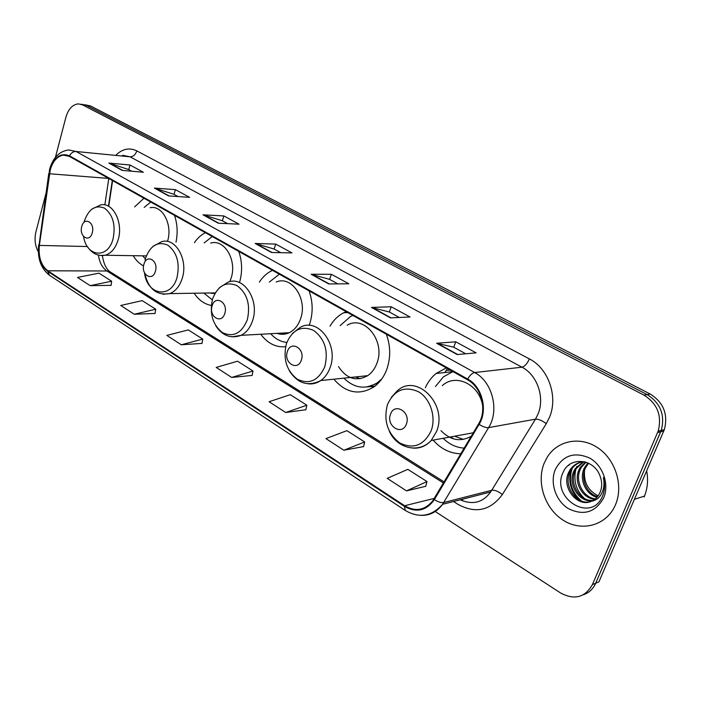 <?xml version="1.0" encoding="UTF-8"?>
<svg xmlns="http://www.w3.org/2000/svg" width="701" height="701" viewBox="0 0 701 701"><rect width="100%" height="100%" fill="white"/><g stroke="black" fill="none" stroke-linecap="round" stroke-linejoin="round"><path stroke-width="1.05" d="M433.157 440.123C440.955 448.973 450.182 453.529 460.829 453.784M333.834 379.188C345.979 393.103 359.368 395.671 373.992 386.882C379.802 382.632 384.122 376.647 386.943 368.91C390.799 357.431 390.597 345.873 386.339 334.237M260.772 334.254C267.572 343.394 275.844 347.547 285.587 346.723M309.167 325.404L309.684 323.932C313.154 312.883 312.953 301.868 309.071 290.88M194.151 293.228C198.751 300.133 204.464 304.199 211.281 305.417M133.199 255.69C136.02 260.378 139.481 263.786 143.574 265.916M112.598 180.639L108.883 205.402M446.309 367.885L436.11 373.484C431.536 377.217 427.943 381.975 425.332 387.749M272.54 270.376C267.3 272.715 262.901 276.632 259.361 282.126M346.145 311.682L343.762 312.742C338.154 315.608 333.588 320.068 330.057 326.114M239.602 282.249C242.511 271.813 242.231 261.534 238.769 251.431M205.419 232.714C201.152 234.809 197.489 238.121 194.431 242.651M176.012 242.125C177.896 232.872 177.397 223.961 174.523 215.382M143.959 198.225L134.645 206.874M346.872 312.62L346.934 312.12M583.32 594.781C588.963 592.88 593.081 589.024 595.684 583.232L598.917 581.883L664.311 429.704C668.298 414.414 663.61 402.532 650.256 394.058L90.482 105.939L84.926 104.764M435.242 511.511L560.634 593.002C574.47 600.319 585.063 597.515 592.415 584.59L658.151 431.124C662.156 415.693 657.442 403.697 644.009 395.145L82.49 104.852L86.495 105.395L82.429 104.423L86.495 105.395L647.146 394.602L86.495 105.395L90.482 105.939M657.599 432.517L660.692 431.798L661.245 430.405C665.24 415.045 660.544 403.11 647.146 394.602C660.544 403.11 665.24 415.045 661.245 430.405L595.684 583.232L660.692 431.798L663.759 431.089M544.169 463.203C536.142 482.77 545.063 509.276 563.788 520.589C582.391 532.19 606.908 525.215 615.46 504.808L615.776 504.045C623.592 484.969 615.18 459.19 597.646 447.694C580.209 435.987 557.751 440.482 547.455 456.815L544.169 463.203C536.142 482.77 545.063 509.276 563.788 520.589C582.391 532.19 606.908 525.215 615.46 504.808L615.776 504.045C623.592 484.969 615.18 459.19 597.646 447.694C580.209 435.987 557.751 440.482 547.455 456.815L544.169 463.203M50.244 169.975C52.803 161.221 57.158 156.262 63.318 155.096L69.338 156.358L467.409 379.723C481.517 387.048 487.388 410.032 478.573 423.93L432.727 500.865C424.832 510.346 415.465 511.975 404.626 505.745L47.791 270.788C41.087 265.434 38.283 256.987 39.37 245.42L50.244 169.975M49.911 169.782L39.028 245.306C37.907 257.153 40.789 265.819 47.659 271.305L404.389 506.359C416.376 513.088 426.366 510.827 434.375 499.585L479.107 424.377C488.15 410.129 482.122 386.566 467.663 379.057L69.478 155.824C60.654 152.441 54.135 157.094 49.911 169.782M457.21 354.566L476.119 352.857L455.755 341.799L436.627 343.245L457.21 354.566M465.762 353.795L453.67 347.179L436.627 343.245M453.749 347.223L455.755 341.799M390.475 317.877L410.05 316.992L391.202 306.766L371.46 307.424L390.475 317.877M399.325 317.483L389.274 311.989L371.46 307.424M389.353 312.033L391.202 306.766M328.76 283.949L348.844 283.782L331.354 274.284L311.139 274.266L328.76 283.949M337.838 283.87L329.558 279.349L311.139 274.266M329.645 279.392L331.354 274.284M122.219 170.404L143.319 172.236L130.018 165.007L108.883 163.079L122.219 170.404M131.735 171.228L128.642 169.537L108.883 163.079M128.739 169.589L130.018 165.007M168.626 195.921L189.594 197.349L175.39 189.638L154.378 188.087L168.626 195.921M178.089 196.56L173.927 194.291L154.378 188.087M174.023 194.343L175.39 189.638M218.274 223.207L239.032 224.18L223.847 215.934L203.018 214.821L218.274 223.207M227.641 223.645L222.287 220.719L203.018 214.821M222.375 220.771L223.847 215.934M271.515 252.483L291.993 252.921L275.712 244.088L255.146 243.484L271.515 252.483M280.759 252.675L274.038 249.004L255.146 243.484M274.126 249.057L275.712 244.088M82.49 104.852L78.416 103.871C72.562 104.484 68.391 108.935 65.912 117.225L55.405 157.374M45.924 193.599L35.953 231.707C34.244 239.146 35.032 245.832 38.318 251.782M343.832 450.217L364.695 441.972L346.89 430.659L325.939 438.607L343.832 450.217L363.574 446.598M406.519 490.884L427.005 481.552L407.816 469.363L387.206 478.354L406.519 490.884L425.726 486.292M181.305 344.778L202.729 339.082L188.297 329.917L166.856 335.402L181.305 344.778L201.976 343.402M134.25 314.25L155.718 309.22L142.198 300.633L120.73 305.478L134.25 314.25L155.061 313.452M90.184 285.657L111.652 281.224L98.964 273.162L77.504 277.438L90.184 285.657L111.082 285.36M285.71 412.512L306.836 405.222L290.284 394.698L269.096 401.726L285.71 412.512L305.855 409.743M231.672 377.453L252.982 371.004L237.543 361.199L216.197 367.412L231.672 377.453L252.123 375.429M252.982 371.004L252.097 375.561M202.729 339.082L201.949 343.534M155.718 309.22L155.044 313.575M111.652 281.224L111.065 285.482M306.836 405.222L305.829 409.875M364.695 441.972L363.539 446.739M427.005 481.552L425.691 486.433M92.243 232.837C95.31 222.673 84.269 216.083 81.772 226.467C78.722 236.491 89.64 243.256 92.243 232.837M167.548 241.205C172.893 224.741 162.317 204.762 150.128 207.75M150.759 202.046L144.152 207.408M142.671 255.839L145.326 258.871M155.394 271.269C158.776 260.728 146.684 253.499 143.924 264.286C140.568 274.669 152.52 282.074 155.394 271.269M229.762 281.714L231.102 278.192C237.28 260.36 224.364 238.603 210.668 243.116M212.237 236.544L204.175 242.932M203.851 293.071L212.298 299.862M209.914 292.974L214.795 293.623M211.781 293.439L211.22 292.957M224.776 313.478C228.526 302.534 215.207 294.578 212.149 305.794C208.434 316.572 221.586 324.721 224.776 313.478M276.991 333.361C281.162 334.815 285.272 334.587 289.32 332.686C294.516 330.04 298.284 325.36 300.615 318.657C307.879 299.055 291.59 275.142 276.185 282.021M279.349 274.196L269.315 282.065M282.31 333.071L284.799 334.123M270.665 333.711C275.327 338.925 280.724 341.825 286.858 342.386M279.094 333.965L278.253 333.29M301.351 360.069C305.522 348.704 290.792 339.897 287.384 351.578C283.248 362.759 297.794 371.767 301.351 360.069M338.513 366.623C346.592 378.794 356.327 381.808 367.71 375.675C371.889 372.774 374.965 368.577 376.963 363.092C385.708 341.115 364.336 314.644 347.17 325.246M352.91 315.476L350.43 316.572L340.16 325.606M444.89 372.52L447.369 368.472M355.582 376.928L360.165 378.715M367.035 386.943L378.365 383.088M343.849 378.154C354.426 388.363 365.633 389.87 377.462 382.658L381.887 378.794M446.318 370.321L450.463 370.216M373.335 387.338L371.661 386.75M352.954 378.4L351.56 377.348M406.396 423.991C411.189 412.048 394.4 402.015 390.492 414.309C385.752 426.042 402.304 436.294 406.396 423.991M482.761 406.431C479.966 384.709 455.86 372.844 442.296 385.646M452.96 371.609L443.435 376.849L435.47 386.496M454.581 436.206L463.431 439.387M443.128 438.3C449.297 444.311 456.316 447.597 464.176 448.141M440.99 430.659C450.357 440.324 460.443 442.191 471.247 436.241M453.626 438.905L450.787 436.898M644.114 497L644.508 496.071C647.619 488.15 648.337 479.747 646.664 470.862M596.989 497.254C585.721 494.599 578.912 479.221 584.161 468.321L587.885 462.923M597.497 496.667C586.597 493.548 580.34 478.608 585.423 467.996L588.551 463.23M594.825 499.252C582.408 498.77 573.129 481.683 579.079 469.626L580.226 467.471L585.475 462.038M595.386 498.805C583.206 497.736 574.583 481.061 580.358 469.302L581.506 467.146L586.036 462.213M592.459 500.751C579.368 502.827 567.223 484.216 573.935 470.949L575.083 468.785L583.179 461.801M593.072 500.418C580.13 501.828 568.695 483.576 575.232 470.616L576.38 468.452L583.845 461.757M591.434 501.233C595.193 499.585 598.006 496.799 599.872 492.873L600.135 492.277C602.264 486.897 602.168 481.324 599.854 475.558C593.545 458.331 569.738 456.675 563.341 471.896C550.119 497.526 590.005 523.086 601.949 497.447L602.545 496.142C604.919 490.288 605.2 484.084 603.377 477.547C604.639 483.795 603.947 489.333 601.309 494.17C598.952 498.209 595.657 500.558 591.434 501.233C577.782 508.032 560.923 487.537 568.713 472.29L569.878 470.108C573.409 464.798 578.237 462.012 584.362 461.74M590.584 501.565C577.125 505.763 562.789 486.161 570.027 471.957L571.184 469.775C573.584 465.972 576.914 463.414 581.19 462.099M598.137 495.844C588.051 490.612 583.53 482.086 584.555 470.266M555.236 469.661C549.698 483.024 555.867 501.189 568.677 508.803C583.837 515.971 595.5 512.343 603.649 497.912C609.563 484.242 602.878 465.376 589.699 458.077C574.338 451.453 562.85 455.308 555.236 469.661M581.409 500.97C570.675 491.322 567.836 479.791 572.91 466.402M579.473 500.102C571 492.093 568.09 482.235 570.737 470.546M570.956 469.836L571.832 467.488M584.415 498.446C576.161 490.569 573.295 480.904 575.801 469.451M576.082 468.531L576.905 466.323M650.256 394.058L644.009 395.145M116.384 154.667C122.885 148.717 129.703 147.464 136.853 150.908L529.351 358.894C527.257 363.653 524.795 366.421 521.965 367.193L130.036 156.805L122.684 155.289M529.351 358.894C548.392 368.349 558.32 396.591 549.523 417.235L546.272 423.684L502.372 494.538C490.367 510.661 475.541 513.929 457.893 504.317L453.494 501.513M479.107 424.377C482.919 426.786 486.082 427.864 488.606 427.61L535.476 419.172L538.061 414.002C545.054 397.458 537.176 374.869 521.965 367.193L474.638 372.546C492.286 381.581 499.682 410.304 488.606 427.61L442.568 504.317C436.898 512.028 429.625 515.717 420.749 515.366M49.569 169.388L49.14 173.655M38.66 245.061C37.319 258.538 40.956 268.623 49.552 275.309L47.659 271.305M404.389 506.359L405.327 510.494C419.277 518.512 431.693 516.453 442.568 504.317L490.656 491.971L535.476 419.172C538.482 419.014 542.075 420.521 546.272 423.684M434.375 499.585C438.046 501.986 441.166 502.967 443.724 502.529L491.787 490.262C494.836 489.903 498.367 491.331 502.372 494.538M48.763 173.471L39.028 245.306M467.663 379.057C469.88 375.219 472.202 373.046 474.638 372.546L76.067 151.495C73.377 151.434 71.178 152.871 69.478 155.824M49.753 168.704C53.197 157.462 59.515 151.206 68.689 149.935L76.067 151.495L130.036 156.805C133.199 156.717 135.468 154.755 136.853 150.908M592.415 584.59L595.684 583.232M404.626 505.745L434.305 498.385M49.491 173.76L108.681 178.431M39.37 245.42L87.388 246.533M108.778 178.492L104.835 204.911M98.447 255.129C99.472 262.524 102.302 267.817 106.938 270.998L443.461 482.989M47.791 270.788L106.938 270.998L110.215 271.874L444.101 481.911M462.695 499.147L462.336 500.759M272.041 252.491L255.847 243.589M218.808 223.233L203.728 214.953M169.16 195.956L155.096 188.227M122.763 170.457L109.61 163.228M329.277 283.949L311.831 274.354M390.983 317.86L372.135 307.494M457.7 354.522L437.266 343.297M83.603 236.588C86.582 257.127 107.963 259.309 113.063 238.857C115.814 224.977 112.975 214.751 104.537 208.171C95.415 204.499 88.641 208.933 84.225 221.455M100.278 255.462L105.29 255.234C111.284 253.341 115.577 248.18 118.171 239.76C123.534 222.585 112.861 201.783 100.629 204.929L91.77 209.161M144.511 272.794C146.895 295.27 171.219 299.38 177.029 277.465C180.069 263.033 176.976 252.255 167.732 245.122C157.743 241.021 150.321 245.455 145.457 258.415L145.046 259.992M163.018 294.271L169.756 293.605C175.548 291.283 179.701 286.192 182.234 278.323C188.446 259.694 175.381 236.982 161.581 241.714L152.73 246.559M247.287 319.875C250.669 304.839 247.278 293.447 237.113 285.684C226.116 281.092 217.941 285.5 212.569 298.924C209.31 313.513 212.596 324.738 222.419 332.598C233.293 337.637 241.573 333.396 247.287 319.875M231.961 336.857L241.162 335.323C246.419 332.572 250.222 327.682 252.579 320.672C259.922 300.159 243.378 275.134 227.799 282.328L219.299 287.804M324.808 366.667C328.585 350.982 324.852 338.898 313.61 330.425C301.456 325.246 292.405 329.61 286.455 343.516C282.827 358.719 286.437 370.601 297.277 379.188C309.281 384.849 318.456 380.678 324.808 366.667M308.098 383.798C312.602 384.332 316.826 383.245 320.778 380.547C325.027 377.515 328.156 373.134 330.18 367.385C339.065 344.349 317.264 316.545 299.835 327.639L292.264 333.606M367.114 386.926L375.079 386.058M431.124 430.835C436.39 417.025 430.318 398.501 418.444 391.728C404.608 385.699 394.295 389.958 387.495 404.503C383.333 420.512 387.399 433.323 399.719 442.944C413.371 449.516 423.842 445.477 431.124 430.835M412.687 448.097C419.838 448.649 426.015 446.108 431.211 440.482L436.574 431.43C448.167 403.907 415.807 372.266 396.854 391.272L391.395 397.23M347.766 312.585L343.762 312.742M452.82 371.661L436.11 373.484M664.311 429.704L658.151 431.124M63.318 155.096L67.296 155.473M49.552 275.309L405.327 510.494M80.922 104.212L82.429 104.423M490.656 491.971C482.936 502.591 472.789 505.193 460.215 499.787M102.355 255.637C103.739 264.005 106.359 269.412 110.215 271.874M112.309 180.472L108.567 205.384M146.307 255.9L105.29 255.234C98.201 256.417 92.374 253.718 87.791 247.12M215.207 292.895L169.756 293.605C156.674 295.761 148.332 288.961 144.73 273.215M289.32 332.686L241.162 335.323C230.866 338.969 222.41 335.788 215.777 325.79M378.917 382.501L377.462 382.658M367.71 375.675L320.778 380.547C308.107 386.847 297.592 383.552 289.241 370.671M367.28 386.899L373.791 386.391M473.306 432.78L431.211 440.482C418.918 453.836 396.994 448.561 389.353 431.281M644.508 496.071L634.431 499.296M586.562 465.858L585.3 466.183M581.506 467.146L580.226 467.471M576.38 468.452L575.083 468.785M571.184 469.775L569.878 470.108M569.002 465.368L568.353 465.534"/></g></svg>
